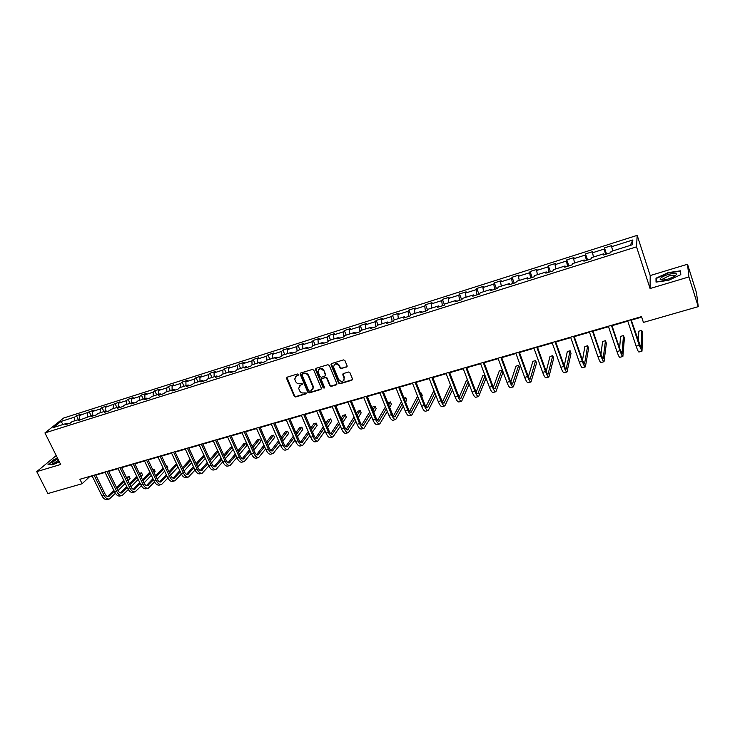<?xml version="1.0" encoding="UTF-8"?>
<svg xmlns="http://www.w3.org/2000/svg" width="735" height="735" viewBox="0 0 735 735"><rect width="100%" height="100%" fill="white"/><g stroke="black" fill="none" stroke-linecap="round" stroke-linejoin="round"><path stroke-width="1.1" d="M298.465 374.492L297.482 374.005L287.128 377.174L286.586 378.47L294.211 396.275L295.599 396.964L305.935 393.896L306.32 392.995L304.005 392.913C302.03 393.28 300.541 392.536 299.531 390.671L298.649 388.255L300.67 385.076L302.452 383.964L301.423 383.284L300.082 383.688C298.107 384.065 296.609 383.321 295.599 381.447L294.707 378.975L296.729 375.815L298.07 375.401L298.465 374.492M346.479 367.087L347.095 365.828L344.954 360.609L343.521 359.902L331.614 363.549L330.98 364.735L338.578 383.054L339.993 383.762L351.881 380.225L352.506 378.966L349.943 372.728L348.509 372.02L343.401 373.555L342.776 374.776L344.164 378.176C343.557 381.989 341.738 382.439 338.697 379.536L333.607 367.224C334.278 363.448 336.115 363.017 339.111 365.92L339.947 367.932L341.371 368.639L347.095 366.517M650.08 288.524L688.906 276.93L698.25 306.651L696.523 292.916L687.528 264.242L650.199 275.561L637.171 235.356L636.528 246.841L650.08 288.524L650.199 275.561M56.227 455.553L36.75 471.622L60.683 464.483L44.936 432.924L636.528 246.841M36.75 471.622L47.858 493.562L82.109 483.722L89.321 476.978L92.224 476.133M698.25 306.651L643.419 322.408L641.517 316.629L79.904 479.275L82.109 483.722M313.771 370.146L312.366 369.448L300.734 373.003L300.1 374.023L307.781 392.233L309.187 392.931L320.791 389.476L321.415 388.383L313.771 370.146M316.078 368.308L327.847 364.698L329.271 365.405L336.823 383.578L336.244 384.883L331.2 386.38L329.785 385.673L326.726 378.35L325.311 377.643L321.985 378.654L321.351 379.756L324.64 387.685L323.216 387.97L315.508 369.622L316.078 368.308M637.171 235.356L63.724 417.994L44.936 432.924M604.473 247.888L604.289 249.027L592.539 252.748L592.768 251.609L585.501 253.915L585.244 255.063L573.649 258.748L573.952 257.581L566.777 259.859L566.455 261.026L555.017 264.664L555.384 263.488L548.301 265.73L547.915 266.915L536.624 270.498L537.055 269.304L530.073 271.527L529.623 272.722L518.478 276.259L518.974 275.055L512.084 277.242L511.569 278.446L500.572 281.937L501.132 280.724L494.333 282.883L493.745 284.105L482.895 287.55L483.52 286.319L476.804 288.451L476.161 289.682L465.448 293.081L466.128 291.841L459.504 293.954L458.796 295.194L448.231 298.548L448.966 297.298L442.415 299.375L441.661 300.633L431.224 303.95L432.015 302.682L425.556 304.74L424.738 306.008L414.439 309.279L415.284 308.002L408.899 310.032L408.035 311.309L397.856 314.534L398.756 313.248L392.453 315.251L391.534 316.546L381.493 319.734L382.439 318.439L376.219 320.414L375.245 321.709L365.323 324.861L366.324 323.556L360.178 325.513L359.158 326.818L349.355 329.932L350.402 328.618L344.338 330.548L343.263 331.862L333.589 334.93L334.682 333.607L328.683 335.518L327.571 336.841L318.007 339.882L319.155 338.55L313.229 340.424L312.063 341.766L302.618 344.761L303.812 343.42L297.96 345.285L296.747 346.626L287.413 349.584L288.653 348.234L282.865 350.071L281.615 351.431L272.391 354.353L273.668 353.002L267.953 354.812L266.667 356.172L257.553 359.066L258.867 357.697L253.226 359.498L251.894 360.857L242.89 363.724L244.24 362.346L238.664 364.119L237.295 365.497L228.392 368.318L229.789 366.94L224.276 368.694L222.861 370.072L214.069 372.865L215.502 371.478L210.054 373.215L208.602 374.602L199.911 377.358L201.39 375.962L195.997 377.68L194.509 379.076L185.918 381.796L187.425 380.399L182.105 382.09L180.58 383.495L172.082 386.187L173.635 384.782L168.37 386.454L166.808 387.869L158.411 390.533L159.991 389.118L154.791 390.772L153.192 392.187L144.887 394.824L146.504 393.4L141.359 395.035L139.733 396.459L131.528 399.059L133.173 397.644L128.083 399.261L126.42 400.685L118.307 403.258L119.989 401.834L105.243 407.401L106.952 405.968L101.981 407.548L100.254 408.991L92.316 411.508L94.062 410.066L79.536 415.56L81.309 414.117L76.449 415.67L74.658 417.112L60.95 421.458L53.26 427.586L67.106 423.213L65.259 424.711L70.202 423.149L72.03 421.66L79.959 419.161L78.14 420.65L92.95 415.054L91.168 416.534L96.221 414.944L97.985 413.465L106.097 410.911L104.342 412.381L109.451 410.773L111.187 409.294L119.382 406.712L117.664 408.182L122.837 406.556L124.537 405.086L132.833 402.468L131.152 403.928L136.379 402.284L138.042 400.814L146.44 398.168L144.786 399.629L150.069 397.966L151.704 396.505L160.193 393.822L158.576 395.283L163.933 393.592L165.531 392.141L174.112 389.431L172.541 390.882L177.953 389.173L179.515 387.722L188.197 384.984L186.662 386.426L192.138 384.699L193.663 383.257L202.456 380.482L200.949 381.915L206.489 380.17L207.977 378.736L216.871 375.925L215.41 377.358L221.024 375.585L222.466 374.161L231.47 371.322L230.046 372.746L235.724 370.954L237.129 369.53L246.243 366.655L244.856 368.07L250.598 366.26L251.967 364.845L261.191 361.932L259.85 363.347L265.666 361.51L266.989 360.104L276.323 357.155L275.028 358.561L280.908 356.705L282.185 355.308L291.639 352.322L290.389 353.719L296.343 351.835L297.583 350.448L307.147 347.425L305.944 348.813L311.971 346.911L313.156 345.523L322.84 342.473L321.691 343.842L327.792 341.922L328.931 340.544L338.743 337.448L337.631 338.817L343.815 336.869L344.908 335.5L354.83 332.367L353.774 333.727L360.04 331.751L361.078 330.392L371.138 327.222L370.128 328.573L376.476 326.57L377.459 325.228L387.639 322.013L386.693 323.345L393.115 321.324L394.043 319.982L404.36 316.73L403.46 318.053L409.974 316.004L410.847 314.681L421.293 311.383L420.448 312.697L427.044 310.62L427.871 309.306L438.446 305.962L437.665 307.267L444.344 305.163L445.107 303.867L455.829 300.477L455.103 301.773L461.874 299.641L462.572 298.346L473.441 294.919L472.77 296.196L479.624 294.037L480.267 292.76L491.283 289.287L490.677 290.555L497.623 288.359L498.201 287.1L509.355 283.581L508.813 284.831L515.86 282.608L516.374 281.358L527.684 277.793L527.206 279.034L534.345 276.783L534.795 275.542L546.252 271.932L545.839 273.154L553.078 270.875L553.455 269.653L565.068 265.987L564.737 267.2L572.069 264.885L572.381 263.681L584.15 259.96L583.884 261.164L591.326 258.812L591.565 257.627L603.499 253.851L603.306 255.036L610.84 252.656L611.005 251.48L632.513 244.691L632.844 239.959L611.676 246.675L611.842 245.545L604.473 247.888L606.522 254.025M605.502 254.347L604.289 249.027M593.476 257.02L592.539 252.748M603.499 253.851L604.005 254.815M586.392 260.374L585.244 255.063M574.549 262.992L573.649 258.748M584.15 259.96L584.683 260.907M567.549 266.309L566.455 261.026M555.862 268.891L555.017 264.664M565.068 265.987L565.628 266.915M548.953 272.18L547.915 266.915M537.432 274.715L536.624 270.498M546.252 271.932L546.831 272.85M530.606 277.968L529.623 272.722M519.241 280.458L518.478 276.259M527.684 277.793L528.281 278.694M512.497 283.673L511.569 278.446M501.288 286.126L500.572 281.937M509.355 283.581L509.989 284.463M494.627 289.305L493.745 284.105M483.575 291.721L482.895 287.55M491.283 289.287L491.926 290.16M476.987 294.873L476.161 289.682M466.091 297.243L465.448 293.081M473.441 294.919L474.112 295.782M459.577 300.358L458.796 295.194M448.828 302.691L448.231 298.548M455.829 300.477L456.527 301.322M442.387 305.778L441.661 300.633M431.785 308.075L431.224 303.95M438.446 305.962L439.162 306.798M425.418 311.135L424.738 306.008M414.953 313.386L414.439 309.279M421.293 311.383L422.028 312.2M408.669 316.417L408.035 311.309M398.342 318.632L397.856 314.534M404.36 316.73L405.114 317.538M392.123 321.636L391.534 316.546M381.934 323.813L381.493 319.734M387.639 322.013L388.411 322.803M375.787 326.781L375.245 321.709M365.736 328.922L365.323 324.861M371.138 327.222L371.928 328.003M359.654 331.871L359.158 326.818M349.731 333.975L349.355 329.932M354.83 332.367L355.639 333.139M343.723 336.896L343.263 331.862M333.929 338.964L333.589 334.93M338.743 337.448L339.561 338.21M327.975 341.702L327.571 336.841M318.319 343.897L318.007 339.882M322.84 342.473L323.685 343.217M312.412 346.396L312.063 341.766M302.903 348.767L302.618 344.761M307.147 347.425L308.002 348.16M297.05 351.045L296.747 346.626M287.67 353.572L287.413 349.584M291.639 352.322L292.512 353.048M281.873 355.657L281.615 351.431M272.612 358.331L272.391 354.353M276.323 357.155L277.214 357.871M266.879 360.223L266.667 356.172M257.746 363.026L257.553 359.066M261.191 361.932L262.092 362.64M252.068 364.817L251.894 360.857M243.046 367.665L242.89 363.724M246.243 366.655L247.162 367.344M237.442 369.439L237.295 365.497M228.521 372.25L228.392 368.318M231.47 371.322L232.407 372.002M222.981 373.996L222.861 370.072M214.17 376.779L214.069 372.865M216.871 375.925L217.826 376.596M208.694 378.507L208.602 374.602M199.984 381.263L199.911 377.358M202.456 380.482L203.411 381.143M194.573 382.972L194.509 379.076M185.964 385.682L185.918 381.796M188.197 384.984L189.18 385.627M180.617 387.373L180.58 383.495M172.109 390.065L172.082 386.187M174.112 389.431L175.105 390.065M166.827 391.727L166.808 387.869M158.411 394.392L158.411 390.533M160.193 393.822L161.195 394.456M153.183 396.036L153.192 392.187M144.869 398.664L144.887 394.824M146.44 398.168L147.45 398.793M139.696 400.299L139.733 396.459M131.473 402.89L131.528 399.059M132.833 402.468L133.853 403.074M126.365 404.507L126.42 400.685M118.234 407.071L118.307 403.258M119.382 406.712L120.421 407.309M113.181 408.669L113.263 404.856M105.142 411.205L105.243 407.401M106.097 410.911L107.135 411.499M100.153 412.785L100.254 408.991M92.197 415.293L92.316 411.508M92.95 415.054L94.006 415.642M87.263 416.855L87.382 413.07M79.398 419.336L79.536 415.56M79.959 419.161L81.025 419.74M74.511 420.879L74.658 417.112M63.109 424.481L60.95 421.458M67.106 423.213L68.18 423.783M688.906 276.93L687.528 264.242M95.798 475.104L105.087 472.412M108.661 471.383L118.087 468.654M121.661 467.616L131.234 464.842M134.808 463.813L144.538 460.992M148.112 459.963L157.988 457.106M161.562 456.067L171.595 453.164M175.169 452.126L185.349 449.186M188.932 448.148L199.277 445.153M202.851 444.115L213.352 441.083M216.935 440.044L227.602 436.957M231.176 435.919L242.017 432.786M245.591 431.748L256.607 428.56M260.181 427.531L271.362 424.288M274.936 423.259L286.301 419.97M289.875 418.932L301.414 415.587M304.988 414.558L316.721 411.159M320.285 410.13L332.202 406.685M335.766 405.646L347.885 402.146M351.449 401.108L363.752 397.552M367.316 396.523L379.82 392.903M383.376 391.874L396.091 388.19M399.647 387.161L412.574 383.422M416.12 382.393L429.258 378.589M432.796 377.569L446.154 373.702M449.691 372.682L463.261 368.75M466.798 367.73L480.598 363.733M484.126 362.713L498.165 358.652M501.683 357.633L515.952 353.498M519.461 352.488L533.977 348.28M537.487 347.269L552.242 342.997M555.743 341.986L570.755 337.641M574.237 336.63L589.507 332.211M592.989 331.209L608.516 326.707M611.989 325.706L627.791 321.131M631.246 320.129L641.683 317.116M630.244 245.407L632.844 239.959M612.668 250.957L611.676 246.675M78.397 419.648L76.449 415.67M91.085 415.642L89.146 411.628M103.92 411.591L101.981 407.548M116.902 407.493L114.963 403.432M130.022 403.35L128.083 399.261M143.297 399.16L141.359 395.035M156.711 394.925L154.791 390.772M170.29 390.634L168.37 386.454M184.026 386.298L182.105 382.09M197.917 381.915L195.997 377.68M211.965 377.478L210.054 373.215M226.178 372.985L224.276 368.694M240.565 368.446L238.664 364.119M255.118 363.853L253.226 359.498M269.846 359.204L267.953 354.812M284.748 354.5L282.865 350.071M299.834 349.731L297.96 345.285M315.104 344.917L313.229 340.424M330.548 340.039L328.683 335.518M346.194 335.096L344.338 330.548M362.024 330.098L360.178 325.513M378.056 325.035L376.219 320.414M394.291 319.909L392.453 315.251M410.764 314.81L408.899 310.032M427.522 309.858L425.556 304.74M444.51 304.887L442.415 299.375M461.654 299.705L459.504 293.954M478.944 294.257L476.804 288.451M496.465 288.726L494.333 282.883M514.206 283.131L512.084 277.242M532.186 277.462L530.073 271.527M550.396 271.72L548.301 265.73M568.853 265.905L566.777 259.859M587.559 260.006L585.501 253.915M57.495 458.098L53.627 459.834L48.032 464.594L52.883 464.704L59.351 461.8M680.491 270.829L668.106 272.639L655.997 278.216L656.033 282.102L668.464 280.366L680.812 274.66L680.491 270.829M656.465 279.649L655.997 278.216M298.502 374.969L295.534 376.522M299.43 385.82L302.443 384.221M286.916 377.275L294.551 395.853L295.939 396.551L306.366 393.436M300.496 373.114L308.112 391.81L309.508 392.508L321.388 388.916M302.407 374.078L302.021 374.988L308.691 390.726L309.674 391.222L311.089 390.799L313.11 387.418L308.332 375.888C307.322 374.005 305.824 373.251 303.831 373.646L302.315 374.115M312.724 389.578L313.432 387.005L313.211 386.261L312.889 386.674M302.746 373.674L304.161 373.242C306.155 372.847 307.653 373.6 308.663 375.484L313.211 386.261M321.7 378.782L325.623 377.239L327.038 377.937L330.098 385.259L331.513 385.958L336.85 384.304M315.82 368.437L323.529 387.556L324.64 387.988M323.538 370.725C320.699 367.858 318.871 368.226 318.053 371.809L319.982 376.54L321.397 377.248L324.723 376.237L325.357 375.098L323.859 370.321C322.261 368.024 320.543 367.739 318.696 369.466M325.32 375.686L325.302 374.933M323.859 370.321L325.614 374.519M334.186 364.707C336.051 362.925 337.797 363.191 339.414 365.515L340.241 367.528L341.674 368.235L346.773 366.682M343.971 380.28L344.072 377.928M343.089 373.72L344.375 377.514M331.32 363.696L338.881 382.641L340.296 383.348L352.515 379.637M109.184 499.01L107.374 499.515C105.316 499.975 103.47 498.697 101.843 495.684L92.04 475.766M115.395 493.332L109.414 498.946C107.365 499.405 105.518 498.128 103.892 495.114L94.089 475.168M95.614 474.727L105.05 493.957C106.134 495.969 107.365 496.823 108.734 496.52L114.274 491.237M116.994 488.499L124.197 481.269M126.925 478.522L129.084 476.353L126.466 477.557M107.558 496.511L113.796 490.254M116.516 487.525L123.728 480.295M130.095 478.467L129.084 476.353L130.095 478.467L127.954 480.635M125.226 483.391L118.05 490.649M57.89 458.879L55.731 460.036C53.177 461.589 52.148 462.627 52.626 463.151C53.627 463.491 55.786 462.894 59.122 461.36M58.432 459.972L54.381 463.114M48.464 464.603L53.866 460.009L57.615 458.328M668.253 274.449C662.722 276.305 660.03 277.977 660.177 279.475C661.188 280.384 663.944 280.21 668.464 278.96L674.721 276.286C678.286 273.218 676.126 272.602 668.253 274.449M674.932 276.158C674.987 274.945 672.883 274.908 668.611 276.048L662.658 279.079L662.713 280.053M656.484 282.038L656.456 278.39L668.188 272.988L680.187 271.233L680.481 274.817M680.647 272.703L680.187 271.233M122.001 495.454L120.172 495.96C118.142 496.419 116.314 495.124 114.688 492.092L104.903 472.035M128.303 489.583L122.24 495.39C120.209 495.84 118.381 494.554 116.764 491.513L106.979 471.438M108.477 471.006L117.903 490.364C118.978 492.386 120.2 493.249 121.551 492.946L127.192 487.461M129.911 484.687L137.188 477.245M139.907 474.461L141.524 472.807L139.439 473.469M120.356 492.919L126.705 486.451M129.424 483.685L136.71 476.243M142.544 474.939L141.524 472.807L142.544 474.939L140.936 476.592M138.217 479.385L130.959 486.855M134.964 491.862L133.108 492.376C131.106 492.817 129.296 491.513 127.679 488.463L117.903 468.268M141.35 485.789L135.194 491.798C133.2 492.239 131.39 490.934 129.773 487.875L119.998 467.662M121.477 467.239L130.885 486.726C131.969 488.766 133.173 489.639 134.505 489.335L140.256 483.639M142.957 480.828L150.326 473.156M153.036 470.336L154.093 469.224L152.705 469.628M133.301 489.299L139.76 482.592M142.461 479.78L149.839 472.127M155.113 471.365L154.093 469.224L155.113 471.365L154.056 472.476M151.346 475.306L144.005 483.005M148.075 488.224L146.191 488.747C144.216 489.179 142.425 487.856 140.808 484.788L131.06 464.465M154.543 481.939L148.305 488.159C146.338 488.591 144.547 487.268 142.93 484.19L133.173 463.849M134.634 463.427L144.023 483.042C145.098 485.1 146.293 485.982 147.606 485.688L153.468 479.762M156.16 476.905L163.602 469.003M166.303 466.137L166.808 465.604L166.147 465.797M146.394 485.624L152.953 478.678M155.645 475.83L163.106 467.947M167.819 467.763L166.808 465.604L167.819 467.763L167.323 468.296M164.622 471.172L157.198 479.101M161.332 484.54L159.422 485.072C157.474 485.495 155.701 484.163 154.093 481.067L144.354 460.615M167.892 478.026L161.553 484.484C159.614 484.907 157.841 483.566 156.233 480.469L146.504 459.991M147.928 459.577L157.308 479.321C158.383 481.388 159.559 482.279 160.855 481.995L166.827 475.83M169.5 472.936L177.025 464.786M159.624 481.912L166.294 474.718M168.976 471.824L176.519 463.693M178.045 466.964L170.538 475.141M174.737 480.819L172.798 481.361C170.887 481.774 169.133 480.424 167.525 477.309L157.804 456.72M181.38 474.066L174.958 480.763C173.047 481.177 171.292 479.826 169.693 476.703L159.973 456.086M161.378 455.682L170.74 475.554C171.806 477.64 172.982 478.54 174.25 478.264L180.332 471.852M182.997 468.902L190.604 460.505M173.001 478.163L179.79 470.694M182.455 467.754L190.071 459.366M191.614 462.692L184.035 471.126M188.289 477.061L186.322 477.603C184.448 478.016 182.712 476.647 181.104 473.505L171.411 452.778M195.032 470.051L188.509 477.006C186.635 477.41 184.898 476.041 183.3 472.899L173.607 452.144M174.985 451.74L184.329 471.751C185.395 473.845 186.552 474.764 187.802 474.488L193.985 467.809M196.64 464.814L204.321 456.141M203.825 455.066L196.089 463.629M186.543 474.369L193.434 466.615M205.331 458.346L197.669 467.047M202.006 473.257L200.003 473.809C198.165 474.204 196.438 472.825 194.849 469.665L185.174 448.791M208.832 465.972L202.217 473.202C200.37 473.597 198.661 472.21 197.063 469.04L187.388 448.148M188.748 447.753L198.064 467.901C199.13 470.014 200.269 470.942 201.5 470.676L207.794 463.712M210.43 460.67L218.194 451.703M217.9 451.06L216.899 451.345L209.87 459.43M200.223 470.519L207.224 462.471M219.195 453.918L211.459 462.912M215.869 469.408L213.848 469.968C212.038 470.354 210.339 468.958 208.749 465.779L199.093 444.758M222.797 461.828L216.081 469.353C214.271 469.738 212.58 468.333 210.991 465.145L201.335 444.115M202.667 443.729L211.965 464.005C213.021 466.137 214.151 467.074 215.355 466.817L221.759 459.55M224.386 456.453L232.214 447.192M232.131 447.009L230.294 447.532L223.798 455.176M214.069 466.633L221.18 458.263M233.215 449.416L225.406 458.713M229.899 465.512L227.841 466.091C226.068 466.459 224.386 465.053 222.806 461.846L213.178 440.678M236.918 457.62L230.101 465.457C228.328 465.834 226.656 464.419 225.075 461.212L215.447 440.026M216.751 439.649L226.022 460.073C227.078 462.214 228.199 463.16 229.375 462.912L235.889 455.332M238.489 452.172L246.014 443.049L243.827 443.674L237.892 450.849M228.071 462.701L235.283 453.991M246.014 443.049L247.015 445.291L239.509 454.45M244.084 461.58L241.999 462.159C240.262 462.526 238.609 461.093 237.028 457.859L227.418 436.553M251.195 453.348L244.286 461.525C242.55 461.883 240.896 460.45 239.325 457.225L229.724 435.892M231.001 435.524L240.244 456.086C241.3 458.245 242.403 459.2 243.561 458.952L250.166 451.042M252.757 447.826L259.731 439.144L257.526 439.778L252.142 446.448M242.238 458.713L249.551 449.655M259.731 439.144L260.732 441.395L253.777 450.114M258.444 457.593L256.322 458.181C254.622 458.539 252.987 457.087 251.416 453.835L241.833 432.382M265.638 449.002L258.637 457.537C256.938 457.896 255.311 456.444 253.74 453.192L244.167 431.711M245.416 431.344L254.632 452.053C255.679 454.23 256.772 455.195 257.902 454.956L264.618 446.687M267.182 443.407L273.604 435.193L271.371 435.827L266.548 441.974M256.57 454.68L263.975 445.245M273.604 435.193L274.596 437.463L268.192 445.713M272.97 453.568L270.82 454.166C269.157 454.506 267.54 453.036 265.978 449.765L256.423 428.156M280.246 444.592L273.154 453.513C271.5 453.853 269.892 452.383 268.321 449.103L258.775 427.476M259.997 427.118L269.194 447.973C270.241 450.16 271.307 451.143 272.419 450.913L279.226 442.268M281.771 438.914L287.624 431.197L285.364 431.84L281.119 437.417M271.068 450.592L278.574 440.761M287.624 431.197L288.616 433.485L282.782 441.23M287.661 449.489L285.483 450.096C283.857 450.426 282.268 448.938 280.706 445.64L271.187 423.884M295.02 440.109L287.844 449.434C286.227 449.765 284.638 448.276 283.085 444.978L273.567 423.195M274.761 422.846L283.93 443.848C284.959 446.053 286.025 447.045 287.1 446.825L294.009 437.766M296.527 434.339L301.809 427.164L299.522 427.816L295.856 432.777M285.74 446.457L293.329 436.195M301.809 427.164L302.802 429.46L297.537 436.673M302.535 445.364L300.321 445.98C298.732 446.292 297.17 444.794 295.617 441.469L286.126 419.556M309.968 435.543L302.71 445.309C301.129 445.63 299.568 444.124 298.024 440.798L288.533 418.858M289.691 418.518L298.833 439.677C299.862 441.891 300.909 442.893 301.966 442.681L308.957 433.191M311.456 429.681L316.151 423.075L313.845 423.737L310.758 428.055M300.578 442.268L308.259 431.546M316.151 423.075L317.143 425.39L312.458 432.024M317.575 441.184L315.333 441.808C313.79 442.121 312.246 440.596 310.703 437.252L301.24 415.174M325.09 430.894L317.75 441.138C316.215 441.441 314.681 439.925 313.138 436.572L303.684 414.476M304.814 414.145L313.918 435.451C314.947 437.683 315.976 438.703 316.996 438.492L324.08 428.523M326.551 424.931L330.667 418.941L328.325 419.611L325.825 423.231M315.6 438.032L323.354 426.805M330.667 418.941L331.641 421.274L327.544 427.292M332.808 436.957L330.52 437.591C329.023 437.885 327.507 436.351 325.972 432.979L316.537 410.746M340.378 426.162L332.973 436.912C331.485 437.206 329.969 435.662 328.435 432.29L319.008 410.029M320.111 409.717L329.188 431.169C330.208 433.42 331.219 434.449 332.211 434.256L339.377 423.773M341.812 420.089L345.34 414.76L342.979 415.44L341.068 418.307M330.796 433.733L338.624 421.982M345.34 414.76L346.314 417.112L342.804 422.46M348.215 432.685L345.9 433.328C344.439 433.613 342.951 432.051 341.426 428.652L332.027 406.262M355.841 421.339L348.381 432.639C346.929 432.915 345.441 431.362 343.916 427.954L334.526 405.536M335.592 405.233L344.642 426.842C345.652 429.111 346.644 430.15 347.618 429.966L354.849 418.932M357.256 415.146L360.187 410.534L357.798 411.214L356.475 413.272M346.185 429.369L354.068 417.048M360.187 410.534L361.161 412.895L358.239 417.535M363.816 428.358L361.464 429.01C360.049 429.277 358.588 427.706 357.063 424.279L347.71 401.723M371.487 416.405L363.972 428.312C362.566 428.579 361.106 426.998 359.59 423.571L350.237 400.988M351.266 400.685L360.279 422.46C361.289 424.747 362.263 425.804 363.2 425.62L370.495 413.989M372.865 410.102L375.208 406.262L372.783 406.951L372.066 408.127M361.749 424.959L369.687 412.004M375.208 406.262L376.173 408.642L373.849 412.491M379.6 423.976L377.211 424.637C375.851 424.894 374.409 423.296 372.902 419.85L363.577 397.12M387.317 411.37L379.756 423.93C378.396 424.187 376.963 422.588 375.456 419.134L366.14 396.385M367.142 396.091L376.109 418.022C377.119 420.328 378.075 421.394 378.984 421.228L386.325 408.945M388.659 404.93L390.404 401.935L387.823 402.853M377.505 420.475L385.48 406.85M390.404 401.935L391.369 404.323L389.633 407.337M395.586 419.538L393.161 420.209C391.847 420.457 390.432 418.84 388.934 415.358L379.646 392.472M403.313 406.216L395.733 419.501C394.419 419.74 393.014 418.114 391.516 414.641L382.246 391.718M383.201 391.443L392.141 413.529C393.142 415.854 394.079 416.938 394.952 416.773L402.339 403.772M404.627 399.629L405.775 397.552L404.002 398.058M393.455 415.937L401.457 401.567M405.775 397.552L406.74 399.969L405.601 402.054M411.765 415.045L409.303 415.734C408.035 415.964 406.657 414.319 405.16 410.819L395.926 387.758M419.501 400.933L411.912 415.009C410.644 415.238 409.266 413.594 407.778 410.084L398.545 386.996M399.472 386.729L408.366 408.991C409.358 411.324 410.277 412.418 411.122 412.271L418.527 398.48M420.769 394.19L421.33 393.124L420.448 393.372M409.606 411.324L417.609 396.147M421.33 393.124L422.294 395.549L421.734 396.624M428.156 410.507L425.648 411.196C424.426 411.407 423.075 409.753 421.596 406.225L412.399 382.99M435.873 395.513L428.284 410.461C427.072 410.681 425.73 409.018 424.251 405.481L415.054 382.218M415.946 381.961L424.793 404.388C425.785 406.74 426.686 407.851 427.494 407.714L434.909 393.05M425.951 406.639L433.935 390.57M444.739 405.904L442.194 406.602C441.028 406.804 439.705 405.123 438.235 401.567L429.084 378.158M452.42 389.936L444.868 405.867C443.71 406.06 442.387 404.379 440.917 400.814L431.776 377.377M432.621 377.128L441.432 399.721C442.415 402.1 443.288 403.221 444.069 403.092L451.465 387.455M450.445 384.828L442.498 401.889M461.534 401.236L458.952 401.953C457.841 402.137 456.545 400.437 455.084 396.854L445.98 373.261M469.141 384.185L461.663 401.209C460.551 401.383 459.265 399.684 457.804 396.091L448.708 372.47M449.517 372.232L458.282 394.998C459.256 397.396 460.11 398.535 460.854 398.416L468.195 381.685M467.543 379.967L466.532 380.252L459.246 397.056M478.549 396.523L475.922 397.249C474.865 397.414 473.606 395.687 472.155 392.077L463.096 368.299M486.046 378.222L478.669 396.487C477.612 396.652 476.353 394.925 474.911 391.305L465.861 367.5M466.624 367.279L475.343 390.221C476.308 392.637 477.144 393.785 477.851 393.684L485.109 375.723M484.852 375.034L482.821 375.613L476.216 392.132M495.776 391.737L493.111 392.481C492.101 392.628 490.879 390.882 489.437 387.235L480.433 363.283M483.961 362.263L492.625 385.379C493.58 387.814 494.398 388.98 495.068 388.879L501.968 370.164L502.896 372.682L495.886 391.709C494.885 391.856 493.663 390.11 492.229 386.454L483.235 362.474M501.968 370.164L499.304 370.918L493.387 387.125M513.223 386.895L510.522 387.648C509.566 387.786 508.372 386.013 506.948 382.338L497.99 358.193M501.518 357.173L510.127 380.473C511.082 382.926 511.872 384.111 512.497 384.028L518.689 365.396L519.617 367.932L513.333 386.867C512.387 386.996 511.202 385.232 509.778 381.548L500.829 357.375M518.689 365.396L515.988 366.168L510.77 382.016M530.9 381.989L528.153 382.751C527.252 382.871 526.104 381.079 524.689 377.377L515.786 353.048M519.296 352.028L527.859 375.512C528.805 377.983 529.567 379.177 530.165 379.104L535.613 360.582L536.532 363.136L531.001 381.961C530.11 382.081 528.961 380.28 527.546 376.577L518.662 352.212M535.613 360.582L532.884 361.354L528.373 376.789M548.806 377.027L546.013 377.799C545.177 377.9 544.056 376.081 542.65 372.351L533.812 347.82M537.322 346.81L545.829 370.477C546.757 372.967 547.501 374.188 548.053 374.124L552.748 355.694L553.666 358.276L548.898 377C548.071 377.101 546.959 375.273 545.554 371.533L536.725 346.984M552.748 355.694L549.991 356.484L546.197 371.441M566.942 371.993L564.103 372.774C563.332 372.865 562.247 371.019 560.86 367.252L552.077 342.538M555.577 341.518L564.03 365.378C564.949 367.895 565.665 369.126 566.18 369.071L570.103 350.751L571.012 353.351L567.025 371.965C566.262 372.048 565.187 370.201 563.8 366.434L555.026 341.683M570.103 350.751L567.31 351.55L564.232 365.947M585.317 366.894L582.442 367.693C581.725 367.757 580.687 365.892 579.309 362.098L570.59 337.172M574.072 336.161L582.469 360.214L584.545 363.954L587.678 345.753L588.579 348.362L585.4 366.866C584.702 366.93 583.663 365.065 582.285 361.262L573.576 336.308M587.678 345.753L584.849 346.552L582.487 360.26M603.94 361.721L601.009 362.539C600.366 362.585 599.365 360.692 598.005 356.861L589.341 331.742M592.823 330.732L601.157 354.977L603.15 358.772L605.475 340.682L606.366 343.318L604.014 361.703C603.38 361.749 602.378 359.847 601.019 356.016L592.373 330.86M605.475 340.682L602.599 341.499L600.945 354.353M622.821 356.484L619.835 357.311C619.256 357.339 618.3 355.418 616.95 351.56L608.359 326.239M611.832 325.228L620.092 349.667L622.012 353.517L623.491 335.555L624.382 338.201L622.876 356.466C622.315 356.493 621.351 354.573 620.009 350.705L611.428 325.348M623.491 335.555L620.588 336.382L619.596 348.188M641.94 351.183L638.917 352.019C638.403 352.028 637.484 350.081 636.152 346.185L627.626 320.653M631.089 319.651L641.122 348.188L641.747 330.355L642.629 333.029L641.995 351.165L639.257 345.321L630.74 319.753M641.747 330.355L638.807 331.191L638.412 341.646M101.843 495.684L103.892 495.114M107.687 496.548L109.497 496.042M114.688 492.092L116.764 491.513M120.512 492.964L122.304 492.468M127.679 488.463L129.773 487.875M133.485 489.354L135.24 488.858M140.808 484.788L142.93 484.19M146.596 485.697L148.332 485.21M154.093 481.067L156.233 480.469M159.862 482.004L161.562 481.526M167.525 477.309L169.693 476.703M173.267 478.264L174.948 477.796M181.104 473.505L183.3 472.899M186.837 474.479L188.482 474.02M194.849 469.665L197.063 469.04M200.554 470.657L202.171 470.207M208.749 465.779L210.991 465.145M214.427 466.789L216.017 466.348M222.806 461.846L225.075 461.212M228.466 462.885L230.018 462.444M237.028 457.859L239.325 457.225M242.66 458.925L244.176 458.502M251.416 453.835L253.74 453.192M257.02 454.919L258.509 454.506M265.978 449.765L268.321 449.103M271.555 450.867L273.007 450.463M280.706 445.64L283.085 444.978M286.255 446.77L287.679 446.375M295.617 441.469L298.024 440.798M301.139 442.626L302.517 442.24M310.703 437.252L313.138 436.572M316.188 438.427L317.538 438.051M325.972 432.979L328.435 432.29M331.43 434.183L332.735 433.815M341.426 428.652L343.916 427.954M346.846 429.883L348.114 429.525M357.063 424.279L359.59 423.571M362.456 425.528L363.687 425.188M372.902 419.85L375.456 419.134M378.259 421.127L379.444 420.797M388.934 415.358L391.516 414.641M394.254 416.671L395.393 416.35M405.16 410.819L407.778 410.084M410.442 412.16L411.545 411.848M421.596 406.225L424.251 405.481M426.842 407.585L427.899 407.291M438.235 401.567L440.917 400.814M443.444 402.964L444.445 402.679M455.084 396.854L457.804 396.091M460.248 398.278L461.212 398.002M472.155 392.077L474.911 391.305M477.272 393.528L478.182 393.271M489.437 387.235L492.229 386.454M494.517 388.723L495.381 388.484M506.948 382.338L509.778 381.548M511.973 383.854L512.791 383.633M524.689 377.377L527.546 376.577M529.669 378.929L530.422 378.718M542.65 372.351L545.554 371.533M547.584 373.931L548.292 373.738M560.86 367.252L563.8 366.434M565.739 368.869L566.391 368.694M579.309 362.098L582.285 361.262M584.132 363.742L584.729 363.577M598.005 356.861L601.019 356.016M602.774 358.551L603.306 358.404M616.95 351.56L620.009 350.705M621.663 353.287L622.141 353.149M636.152 346.185L639.257 345.321M54.013 463.188L52.626 463.151M662.501 279.86L660.177 279.475M662.97 280.044L662.658 279.079"/></g></svg>
